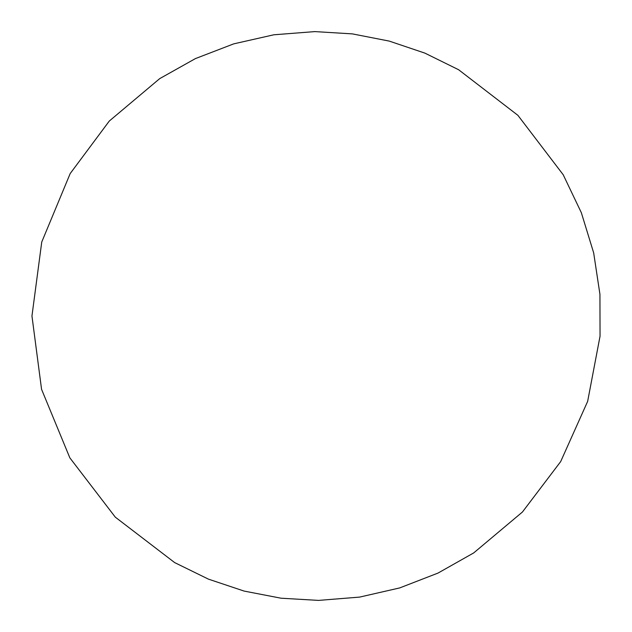 <?xml version="1.0" encoding="UTF-8"?>
<svg xmlns="http://www.w3.org/2000/svg" width="632" height="632" viewBox="0 0 632 632"><rect width="100%" height="100%" fill="white"/><g stroke="black" fill="none" stroke-linecap="round" stroke-linejoin="round"><path stroke-width="0.95" d="M31.956 316L41.744 242.024L70.192 173.555L109.304 121.028L159.706 78.629L195.414 58.594L233.729 43.861L273.822 34.792L314.831 31.6L352.348 33.883L389.249 41.096L424.878 53.112L458.611 69.733L517.892 115.324L563.215 174.764L581.345 212.708L593.669 252.871L599.942 294.346L600.044 336.192L587.649 401.375L560.679 461.589L522.443 512.007L473.716 552.913L438.023 573.074L399.716 587.918L359.616 597.098L318.567 600.4L281.035 598.204L244.11 591.078L208.442 579.141L174.661 562.599L115.3 517.15L69.836 457.829L41.562 389.312L31.956 316L41.744 242.024L70.192 173.555L109.304 121.028L159.706 78.629L195.414 58.594L233.729 43.861L273.822 34.792L314.831 31.6L352.348 33.883L389.249 41.096L424.878 53.112L458.611 69.733L517.892 115.324L563.215 174.764L581.345 212.708L593.669 252.871L599.942 294.346L600.044 336.192L587.649 401.375L560.679 461.589L522.443 512.007L473.716 552.913L438.023 573.074L399.716 587.918L359.616 597.098L318.567 600.4L281.035 598.204L244.11 591.078L208.442 579.141L174.661 562.599L115.3 517.15L69.836 457.829L41.562 389.312L31.956 316"/></g></svg>
